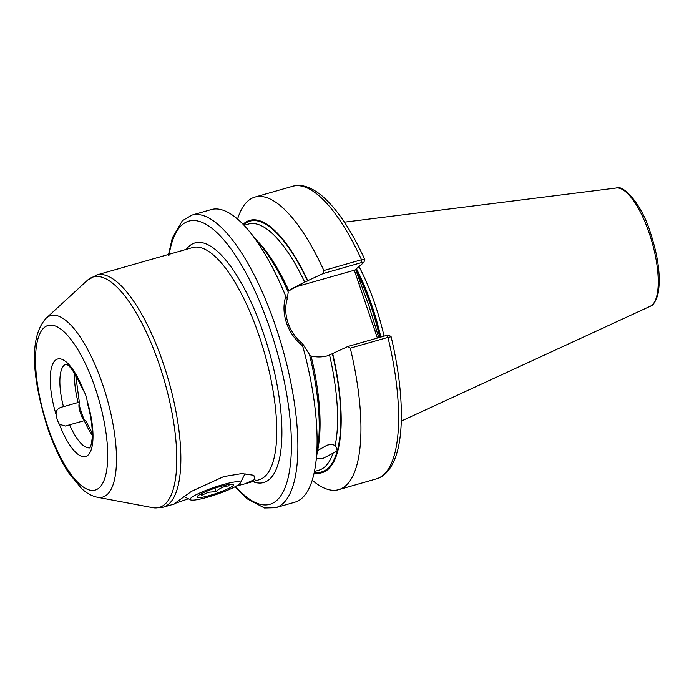 <?xml version="1.0" encoding="UTF-8"?>
<svg xmlns="http://www.w3.org/2000/svg" width="694" height="694" viewBox="0 0 694 694"><rect width="100%" height="100%" fill="white"/><g stroke="black" fill="none" stroke-linecap="round" stroke-linejoin="round"><path stroke-width="1.04" d="M89.7 447.899C89.144 447.951 91.001 449.191 92.215 437.654C92.692 428.25 91.174 417.068 87.652 404.108L87.132 400.837A9.664 3.21 -106 0 0 85.9 395.693A9.664 3.21 -106 0 0 83.861 391.243L82.508 389.004C75.316 373.528 69.921 365.322 66.32 364.367L65.748 364.142M309.724 355.475L311.077 355.987A128.008 42.481 -106 0 1 317.566 450.649L326.9 445.244C330.509 444.29 333.233 444.42 335.089 445.635L336.356 447.274L337.232 451.013L323.3 458.266L316.351 458.847M249.406 231.44L260.857 245.416A131.244 43.557 -106 0 1 288.218 292.027L287.299 298.698C284.982 306.418 285.234 314.477 288.027 322.849C290.951 331.246 295.817 338.204 302.619 343.712L309.481 354.495A131.244 43.557 -106 0 1 318.078 445.522L315.753 463.436A152.16 50.497 -106 0 0 302.61 345.794C295.115 339.834 289.754 332.209 286.509 322.91C283.421 313.645 283.178 304.787 285.781 296.338A152.16 50.497 -106 0 0 249.406 231.44A152.16 50.497 -106 0 0 211.158 209.605L191.882 215.114L182.383 220.701L172.329 237.842L168.33 255.453M289.034 290.933A38.881 36.279 -130.2 0 1 299.739 285.737L354.755 270.122L363.856 262.427L361.886 262.488L323.048 273.592L303.252 282.77L290.812 289.311L288.956 291.012A128.008 42.481 -106 0 0 256.607 240.219M379.809 337.362A106.746 35.429 -106 0 0 370.839 305.776A106.746 35.429 -106 0 0 355.588 269.411L369 306.106L378.811 337.64M384.06 336.139A107.709 35.741 -106 0 0 375.046 304.423A107.709 35.741 -106 0 0 359.024 266.505M236.437 485.982L244.6 483.9L254.984 479.398L253.796 475.269L241.738 473.586L223.711 476.587L191.553 491.309L174.48 503.584L188.317 498.786M244.6 483.9L259.044 479.771A120.765 40.079 -106 0 0 259.036 335.592A120.765 40.079 -106 0 0 192.637 247.558L96.735 274.98A120.765 40.079 74 0 1 163.133 363.023A120.765 40.079 74 0 1 163.142 507.193L175.348 503.705M65.921 364.194A43.47 14.427 -106 0 0 63.458 406.684L78.136 402.485A43.47 14.427 74 0 1 74.683 373.563M63.458 406.684C58.149 407.656 55.702 410.328 56.119 414.7A9.664 3.21 -106 0 0 59.38 424.294L65.54 426.055L69.626 424.797A43.47 14.427 -106 0 0 89.821 447.769M75.689 375.176L79.402 402.685A9.664 3.21 -106 0 0 79.446 409.998L81.571 416.235A9.664 3.21 -106 0 0 85.414 420.338L69.626 424.797M311.077 355.987C316.716 357.358 322.38 357.254 328.071 355.666L347.868 346.488L386.705 335.384L388.675 335.332M323.048 273.592L323.846 270.513L361.522 259.738C364.133 259.07 365.191 259.174 364.706 260.05M361.886 262.488L361.522 259.738A152.16 50.497 -106 0 0 292.651 186.296C298.585 184.309 308.388 184.977 321.261 195.248C336.512 208.105 351.043 229.549 364.844 259.573L363.856 262.427M323.846 270.513A152.16 50.497 -106 0 0 254.976 197.07A152.16 50.497 -106 0 0 237.565 219.078M307.91 280.914A131.244 43.557 -106 0 0 243.073 224.292M302.619 343.712L302.61 345.794M234.971 486.789L246.795 498.63L264.518 507.982L275.561 507.704L294.837 502.196A152.16 50.497 -106 0 0 315.753 463.436M390.843 336.842L387.955 337.379A152.16 50.497 -106 0 1 376.322 478.886C382.359 477.463 390.349 471.755 395.875 456.175C404.602 431.347 402.876 385.847 391.095 336.677L388.779 335.072M386.705 335.384L387.955 337.379L350.279 348.154L347.868 346.488M312.239 480.187A152.16 50.497 -106 0 0 338.646 489.66A152.16 50.497 -106 0 0 350.279 348.154M314.156 472.857A131.244 43.557 -106 0 0 332.73 353.819M285.781 296.338L287.299 298.698M377.397 338.047L354.278 270.139M360.238 283.091L358.711 283.161M376.191 329.962L374.665 330.032M79.402 402.685L78.136 402.485M228.586 484.516L229.133 485.852C224.197 486.173 219.798 488.099 215.929 491.63L208.365 492.246L201.633 495.299L201.052 493.859M223.355 485.661A19.319 2.698 -18.8 0 1 232.828 484.239A19.319 2.698 -18.8 0 1 227.172 489.114A19.319 2.698 -18.8 0 1 207.254 496.132A19.319 2.698 -18.8 0 1 197.356 496.314A19.319 2.698 -18.8 0 1 223.355 485.661M226.365 483.701A26.572 3.704 161.2 0 0 200.019 492.879A26.572 3.704 161.2 0 0 190.572 499.871A26.572 3.704 161.2 0 0 204.244 498.092A26.572 3.704 161.2 0 0 240.376 482.92A26.572 3.704 161.2 0 0 226.365 483.701M190.572 499.871L183.667 496.418M245.025 473.594A33.815 4.719 -18.8 0 1 244.895 473.95L240.376 482.92M201.13 493.816L201.633 495.299M214.776 488.229L215.929 491.63M303.252 282.77L299.739 285.737M97.342 497.242C91.573 495.967 86.29 493.035 81.502 488.446L68.758 472.996C60.708 460.695 53.69 445.791 47.704 428.276C33.911 383.86 27.135 338.984 46.142 318.216A94.384 31.325 74 0 1 102.625 384.381A94.384 31.325 74 0 1 97.342 497.242L152.472 507.618A119.854 39.775 -106 0 0 159.186 364.289A119.854 39.775 -106 0 0 87.453 280.263L96.735 274.98M95.165 387.868A85.622 28.419 -106 0 0 44.295 327.499A85.622 28.419 -106 0 0 48.086 427.669A85.622 28.419 -106 0 0 98.947 488.029A85.622 28.419 -106 0 0 95.165 387.868M186.313 249.363A124.625 41.362 74 0 1 263.599 333.693A124.625 41.362 74 0 1 252.72 481.575M275.561 507.704A152.16 50.497 -106 0 0 275.553 326.041A152.16 50.497 -106 0 0 191.882 215.114M235.604 486.451A147.328 48.892 -106 0 0 288.531 476.006A147.328 48.892 -106 0 0 269.845 328.418A147.328 48.892 -106 0 0 169.058 255.192M380.13 337.267A106.746 35.429 -106 0 0 371.169 305.681A106.746 35.429 -106 0 0 355.857 269.194M380.841 337.058A106.841 35.455 -106 0 0 371.88 305.464A106.841 35.455 -106 0 0 356.43 268.708M616.376 188.005C622.665 184.318 641.464 203.108 650.521 232.984C658.701 258.194 661.113 278.867 657.773 295.002C655.422 302.003 652.898 305.768 650.2 306.28A61.593 20.438 -106 0 0 649.211 233.115A61.593 20.438 -106 0 0 616.376 188.005L344.398 222.175M56.119 414.7A50.723 16.829 74 0 1 55.433 360.221A50.723 16.829 74 0 1 83.861 391.243M92.302 435.173A43.47 14.427 74 0 1 84.304 420.599M314.443 471.469L318.858 470.202A128.008 42.481 -106 0 0 332.929 453.451M314.304 472.128A130.42 43.28 -106 0 0 337.232 451.013A130.42 43.28 -106 0 0 332.487 354.018M335.089 445.635A128.008 42.481 -106 0 0 329.607 355.233M304.787 282.328A128.008 42.481 -106 0 0 248.469 224.049L244.054 225.316M307.676 281.113A130.42 43.28 -106 0 0 243.585 224.821M87.132 400.837A50.723 16.829 74 0 1 87.808 455.307A50.723 16.829 74 0 1 59.38 424.294M79.003 404.342A53.377 17.714 -106 0 0 84.191 419.861M46.142 318.216L87.453 280.263M85.544 420.33L92.302 433.282M292.651 186.296L254.976 197.07M376.322 478.886L338.646 489.66M650.2 306.28L401.279 421.076M152.472 507.618L163.142 507.193"/></g></svg>
